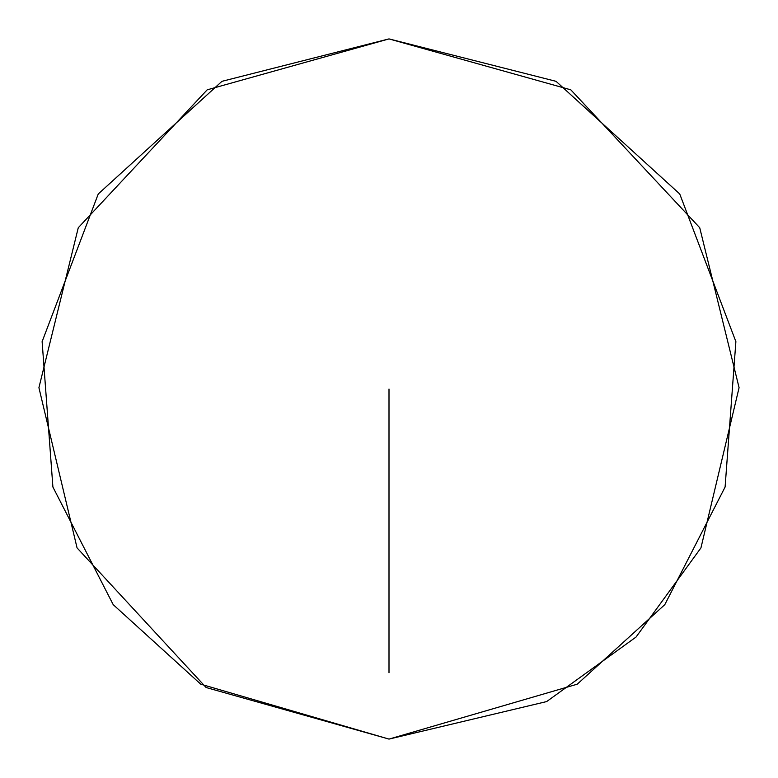 <?xml version="1.0" encoding="UTF-8"?>
<svg xmlns="http://www.w3.org/2000/svg" width="778" height="778" viewBox="0 0 778 778"><rect width="100%" height="100%" fill="white"/><g stroke="black" fill="none" stroke-linecap="round" stroke-linejoin="round"><path stroke-width="1.17" d="M389 739.1L577.218 684.202L664.801 604.642L725.096 487.028L735.881 341.63L679.739 193.965L556.056 81.33L389 38.9L221.944 81.33L98.261 193.965L42.119 341.63L52.904 487.028L113.199 604.642L200.782 684.202L389 739.1L546.652 701.571L636.034 637.056L700.939 547.907L739.081 387.677L699.723 227.721L570.799 89.82L389 38.919L207.201 89.82L78.277 227.721L38.919 387.677L77.061 547.907L206.112 687.519L389 739.081M389 672.746L389 389"/></g></svg>
